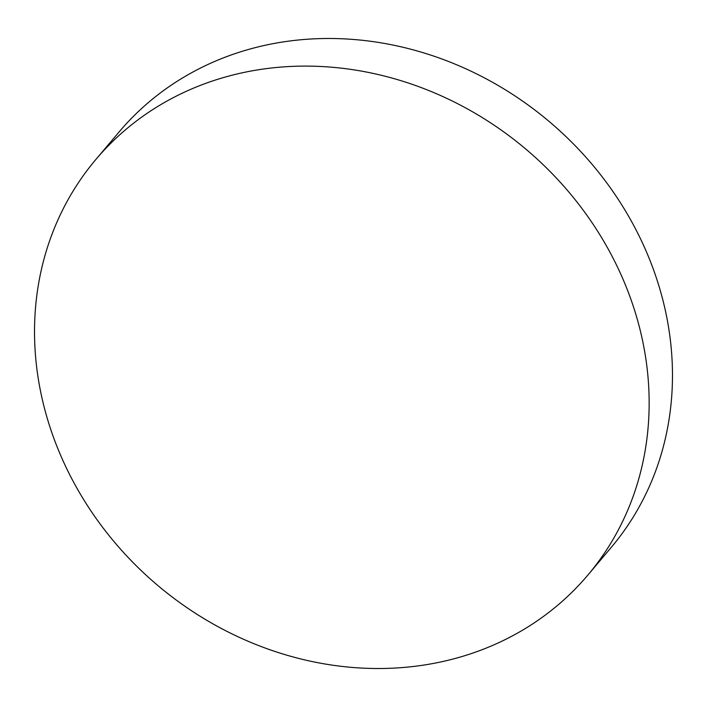 <?xml version="1.0" encoding="UTF-8"?>
<svg xmlns="http://www.w3.org/2000/svg" width="707" height="707" viewBox="0 0 707 707"><rect width="100%" height="100%" fill="white"/><g stroke="black" fill="none" stroke-linecap="round" stroke-linejoin="round"><path stroke-width="1.06" d="M634.32 309.436A322.021 285.425 -139.8 0 0 392.403 78.168A322.021 285.425 -139.8 0 0 95.816 159.535A322.021 285.425 -139.8 0 0 49.357 425.181A322.021 285.425 -139.8 0 0 291.275 656.449A322.021 285.425 -139.8 0 0 587.871 575.074A322.021 285.425 -139.8 0 0 634.32 309.436M587.871 575.074L611.184 547.465A322.021 285.425 -139.8 0 0 657.643 281.819A322.021 285.425 -139.8 0 0 415.725 50.551A322.021 285.425 -139.8 0 0 119.13 131.926L95.816 159.535"/></g></svg>
